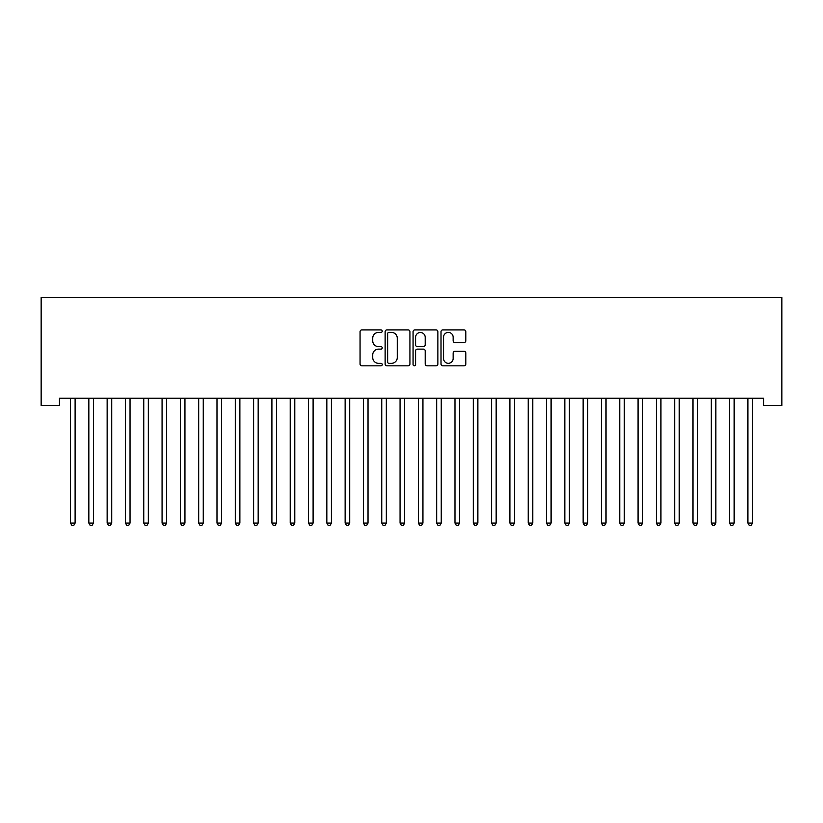 <?xml version="1.0" encoding="UTF-8"?>
<svg xmlns="http://www.w3.org/2000/svg" width="823" height="823" viewBox="0 0 823 823"><rect width="100%" height="100%" fill="white"/><g stroke="black" fill="none" stroke-linecap="round" stroke-linejoin="round"><path stroke-width="1.23" d="M382.211 331.155A1.255 1.255 0 0 0 380.956 329.9L361.863 329.9A1.8 1.8 0 0 0 360.062 331.69L360.062 364.033A1.8 1.8 0 0 0 361.863 365.834L380.956 365.834A1.255 1.255 0 0 0 382.211 364.579A1.255 1.255 0 0 0 380.956 363.324L378.477 363.324A5.751 5.751 0 0 1 372.726 357.573L372.726 354.878A5.751 5.751 0 0 1 378.477 349.127L380.956 349.127A1.255 1.255 0 0 0 382.211 347.862A1.255 1.255 0 0 0 380.956 346.606L378.477 346.606A5.751 5.751 0 0 1 372.726 340.856L372.726 338.16A5.751 5.751 0 0 1 378.477 332.41L380.956 332.41A1.255 1.255 0 0 0 382.211 331.155M464.018 342.563A1.8 1.8 0 0 0 465.818 340.763L465.818 331.69A1.8 1.8 0 0 0 464.018 329.9L442.815 329.9A1.8 1.8 0 0 0 441.015 331.69L441.015 364.033A1.8 1.8 0 0 0 442.815 365.834L464.018 365.834A1.8 1.8 0 0 0 465.818 364.033L465.818 353.077A1.8 1.8 0 0 0 464.018 351.277L454.944 351.277A1.8 1.8 0 0 0 453.144 353.077L453.144 358.509A4.804 4.804 0 0 1 448.34 363.324A4.804 4.804 0 0 1 443.535 358.509L443.535 337.214A4.804 4.804 0 0 1 448.34 332.41A4.804 4.804 0 0 1 453.144 337.214L453.144 340.763A1.8 1.8 0 0 0 454.944 342.563L464.018 342.563M763.538 398.209L59.462 398.209L59.462 405.533L41.15 405.533L41.15 297.525L781.85 297.525L781.85 405.533L763.538 405.533L763.538 398.209M409.926 331.69A1.8 1.8 0 0 0 408.126 329.9L386.923 329.9A1.8 1.8 0 0 0 385.133 331.69L385.133 364.033A1.8 1.8 0 0 0 386.923 365.834L408.126 365.834A1.8 1.8 0 0 0 409.926 364.033L409.926 331.69M414.874 329.9L436.077 329.9A1.8 1.8 0 0 1 437.867 331.69L437.867 364.033A1.8 1.8 0 0 1 436.077 365.834L427.003 365.834A1.8 1.8 0 0 1 425.203 364.033L425.203 350.917A1.8 1.8 0 0 0 423.403 349.127L417.384 349.127A1.8 1.8 0 0 0 415.584 350.917L415.584 364.579A1.255 1.255 0 0 1 414.329 365.834A1.255 1.255 0 0 1 413.074 364.579L413.074 331.69A1.8 1.8 0 0 1 414.874 329.9M388.898 332.41A1.255 1.255 0 0 0 387.643 333.665L387.643 362.058A1.255 1.255 0 0 0 388.898 363.324L391.511 363.324A5.751 5.751 0 0 0 397.262 357.573L397.262 338.16A5.751 5.751 0 0 0 391.511 332.41L388.898 332.41M425.203 337.307A4.804 4.804 0 0 0 420.399 332.502A4.804 4.804 0 0 0 415.584 337.307L415.584 344.806A1.8 1.8 0 0 0 417.384 346.606L423.403 346.606A1.8 1.8 0 0 0 425.203 344.806L425.203 337.307M70.397 398.476A1.831 1.831 -179.6 0 1 70.531 399.165A1.831 1.831 179.6 0 0 70.397 398.476L70.294 398.209M75.346 398.209L75.243 398.476A1.831 1.831 179.6 0 0 75.109 399.165L75.109 523.099L70.531 523.099L70.531 399.165M75.109 523.099L73.741 525.475L71.91 525.475L70.531 523.099M88.709 398.476A1.831 1.831 -179.6 0 1 88.843 399.165A1.831 1.831 179.6 0 0 88.709 398.476L88.596 398.209M107.011 398.476A1.831 1.831 -179.6 0 1 107.144 399.165A1.831 1.831 179.6 0 0 107.011 398.476L106.908 398.209M93.657 398.209L93.544 398.476A1.831 1.831 179.6 0 0 93.421 399.165L93.421 523.099L88.843 523.099L88.843 399.165M93.421 523.099L92.042 525.475L90.211 525.475L88.843 523.099M111.959 398.209L111.856 398.476A1.831 1.831 179.6 0 0 111.722 399.165L111.722 523.099L107.144 523.099L107.144 399.165M111.722 523.099L110.354 525.475L108.523 525.475L107.144 523.099M125.322 398.476A1.831 1.831 -179.6 0 1 125.456 399.165A1.831 1.831 179.6 0 0 125.322 398.476L125.209 398.209M143.624 398.476A1.831 1.831 -179.6 0 1 143.758 399.165A1.831 1.831 179.6 0 0 143.624 398.476L143.521 398.209M130.271 398.209L130.168 398.476A1.831 1.831 179.6 0 0 130.034 399.165L130.034 523.099L125.456 523.099L125.456 399.165M130.034 523.099L128.655 525.475L126.824 525.475L125.456 523.099M148.582 398.209L148.469 398.476A1.831 1.831 179.6 0 0 148.335 399.165L148.335 523.099L143.758 523.099L143.758 399.165M148.335 523.099L146.967 525.475L145.136 525.475L143.758 523.099M161.936 398.476A1.831 1.831 -179.6 0 1 162.069 399.165A1.831 1.831 179.6 0 0 161.936 398.476L161.822 398.209M166.884 398.209L166.781 398.476A1.831 1.831 179.6 0 0 166.647 399.165L166.647 523.099L162.069 523.099L162.069 399.165M166.647 523.099L165.269 525.475L163.438 525.475L162.069 523.099M180.247 398.476A1.831 1.831 -179.6 0 1 180.371 399.165A1.831 1.831 179.6 0 0 180.247 398.476L180.134 398.209M185.196 398.209L185.082 398.476A1.831 1.831 179.6 0 0 184.949 399.165L184.949 523.099L180.371 523.099L180.371 399.165M184.949 523.099L183.58 525.475L181.749 525.475L180.371 523.099M198.549 398.476A1.831 1.831 -179.6 0 1 198.682 399.165A1.831 1.831 179.6 0 0 198.549 398.476L198.446 398.209M203.497 398.209L203.394 398.476A1.831 1.831 179.6 0 0 203.26 399.165L203.26 523.099L198.682 523.099L198.682 399.165M203.26 523.099L201.882 525.475L200.051 525.475L198.682 523.099M216.861 398.476A1.831 1.831 -179.6 0 1 216.984 399.165A1.831 1.831 179.6 0 0 216.861 398.476L216.747 398.209M221.809 398.209L221.696 398.476A1.831 1.831 179.6 0 0 221.562 399.165L221.562 523.099L216.984 523.099L216.984 399.165M221.562 523.099L220.194 525.475L218.362 525.475L216.984 523.099M235.162 398.476A1.831 1.831 -179.6 0 1 235.296 399.165A1.831 1.831 179.6 0 0 235.162 398.476L235.059 398.209M240.11 398.209L240.007 398.476A1.831 1.831 179.6 0 0 239.874 399.165L239.874 523.099L235.296 523.099L235.296 399.165M239.874 523.099L238.495 525.475L236.664 525.475L235.296 523.099M253.474 398.476A1.831 1.831 -179.6 0 1 253.607 399.165A1.831 1.831 179.6 0 0 253.474 398.476L253.361 398.209M258.422 398.209L258.309 398.476A1.831 1.831 179.6 0 0 258.175 399.165L258.175 523.099L253.607 523.099L253.607 399.165M258.175 523.099L256.807 525.475L254.976 525.475L253.607 523.099M271.775 398.476A1.831 1.831 -179.6 0 1 271.909 399.165A1.831 1.831 179.6 0 0 271.775 398.476L271.672 398.209M276.723 398.209L276.621 398.476A1.831 1.831 179.6 0 0 276.487 399.165L276.487 523.099L271.909 523.099L271.909 399.165M276.487 523.099L275.108 525.475L273.287 525.475L271.909 523.099M290.087 398.476A1.831 1.831 -179.6 0 1 290.221 399.165A1.831 1.831 179.6 0 0 290.087 398.476L289.974 398.209M295.035 398.209L294.922 398.476A1.831 1.831 179.6 0 0 294.788 399.165L294.788 523.099L290.221 523.099L290.221 399.165M294.788 523.099L293.42 525.475L291.589 525.475L290.221 523.099M308.388 398.476A1.831 1.831 -179.6 0 1 308.522 399.165A1.831 1.831 179.6 0 0 308.388 398.476L308.286 398.209M313.337 398.209L313.234 398.476A1.831 1.831 179.6 0 0 313.1 399.165L313.1 523.099L308.522 523.099L308.522 399.165M313.1 523.099L311.732 525.475L309.901 525.475L308.522 523.099M326.7 398.476A1.831 1.831 -179.6 0 1 326.834 399.165A1.831 1.831 179.6 0 0 326.7 398.476L326.587 398.209M331.648 398.209L331.535 398.476A1.831 1.831 179.6 0 0 331.412 399.165L331.412 523.099L326.834 523.099L326.834 399.165M331.412 523.099L330.033 525.475L328.202 525.475L326.834 523.099M345.002 398.476A1.831 1.831 -179.6 0 1 345.135 399.165A1.831 1.831 179.6 0 0 345.002 398.476L344.899 398.209M349.95 398.209L349.847 398.476A1.831 1.831 179.6 0 0 349.713 399.165L349.713 523.099L345.135 523.099L345.135 399.165M349.713 523.099L348.345 525.475L346.514 525.475L345.135 523.099M363.313 398.476A1.831 1.831 -179.6 0 1 363.447 399.165A1.831 1.831 179.6 0 0 363.313 398.476L363.2 398.209M368.262 398.209L368.148 398.476A1.831 1.831 179.6 0 0 368.025 399.165L368.025 523.099L363.447 523.099L363.447 399.165M368.025 523.099L366.647 525.475L364.815 525.475L363.447 523.099M381.615 398.476A1.831 1.831 -179.6 0 1 381.749 399.165A1.831 1.831 179.6 0 0 381.615 398.476L381.512 398.209M386.573 398.209L386.46 398.476A1.831 1.831 179.6 0 0 386.326 399.165L386.326 523.099L381.749 523.099L381.749 399.165M386.326 523.099L384.958 525.475L383.127 525.475L381.749 523.099M399.927 398.476A1.831 1.831 -179.6 0 1 400.06 399.165A1.831 1.831 179.6 0 0 399.927 398.476L399.813 398.209M404.875 398.209L404.772 398.476A1.831 1.831 179.6 0 0 404.638 399.165L404.638 523.099L400.06 523.099L400.06 399.165M404.638 523.099L403.26 525.475L401.429 525.475L400.06 523.099M418.228 398.476A1.831 1.831 -179.6 0 1 418.362 399.165A1.831 1.831 179.6 0 0 418.228 398.476L418.125 398.209M423.187 398.209L423.073 398.476A1.831 1.831 179.6 0 0 422.94 399.165L422.94 523.099L418.362 523.099L418.362 399.165M422.94 523.099L421.571 525.475L419.74 525.475L418.362 523.099M436.54 398.476A1.831 1.831 -179.6 0 1 436.674 399.165A1.831 1.831 179.6 0 0 436.54 398.476L436.427 398.209M441.488 398.209L441.385 398.476A1.831 1.831 179.6 0 0 441.251 399.165L441.251 523.099L436.674 523.099L436.674 399.165M441.251 523.099L439.873 525.475L438.042 525.475L436.674 523.099M454.852 398.476A1.831 1.831 -179.6 0 1 454.975 399.165A1.831 1.831 179.6 0 0 454.852 398.476L454.738 398.209M459.8 398.209L459.687 398.476A1.831 1.831 179.6 0 0 459.553 399.165L459.553 523.099L454.975 523.099L454.975 399.165M459.553 523.099L458.185 525.475L456.354 525.475L454.975 523.099M473.153 398.476A1.831 1.831 -179.6 0 1 473.287 399.165A1.831 1.831 179.6 0 0 473.153 398.476L473.05 398.209M478.101 398.209L477.998 398.476A1.831 1.831 179.6 0 0 477.865 399.165L477.865 523.099L473.287 523.099L473.287 399.165M477.865 523.099L476.486 525.475L474.655 525.475L473.287 523.099M491.465 398.476A1.831 1.831 -179.6 0 1 491.588 399.165A1.831 1.831 179.6 0 0 491.465 398.476L491.352 398.209M509.766 398.476A1.831 1.831 -179.6 0 1 509.9 399.165A1.831 1.831 179.6 0 0 509.766 398.476L509.663 398.209M528.078 398.476A1.831 1.831 -179.6 0 1 528.212 399.165A1.831 1.831 179.6 0 0 528.078 398.476L527.965 398.209M546.379 398.476A1.831 1.831 -179.6 0 1 546.513 399.165A1.831 1.831 179.6 0 0 546.379 398.476L546.277 398.209M564.691 398.476A1.831 1.831 -179.6 0 1 564.825 399.165A1.831 1.831 179.6 0 0 564.691 398.476L564.578 398.209M582.993 398.476A1.831 1.831 -179.6 0 1 583.126 399.165A1.831 1.831 179.6 0 0 582.993 398.476L582.89 398.209M601.304 398.476A1.831 1.831 -179.6 0 1 601.438 399.165A1.831 1.831 179.6 0 0 601.304 398.476L601.191 398.209M496.413 398.209L496.3 398.476A1.831 1.831 179.6 0 0 496.166 399.165L496.166 523.099L491.588 523.099L491.588 399.165M496.166 523.099L494.798 525.475L492.967 525.475L491.588 523.099M514.714 398.209L514.612 398.476A1.831 1.831 179.6 0 0 514.478 399.165L514.478 523.099L509.9 523.099L509.9 399.165M514.478 523.099L513.099 525.475L511.268 525.475L509.9 523.099M533.026 398.209L532.913 398.476A1.831 1.831 179.6 0 0 532.779 399.165L532.779 523.099L528.212 523.099L528.212 399.165M532.779 523.099L531.411 525.475L529.58 525.475L528.212 523.099M551.328 398.209L551.225 398.476A1.831 1.831 179.6 0 0 551.091 399.165L551.091 523.099L546.513 523.099L546.513 399.165M551.091 523.099L549.713 525.475L547.892 525.475L546.513 523.099M569.639 398.209L569.526 398.476A1.831 1.831 179.6 0 0 569.393 399.165L569.393 523.099L564.825 523.099L564.825 399.165M569.393 523.099L568.024 525.475L566.193 525.475L564.825 523.099M587.941 398.209L587.838 398.476A1.831 1.831 179.6 0 0 587.704 399.165L587.704 523.099L583.126 523.099L583.126 399.165M587.704 523.099L586.336 525.475L584.505 525.475L583.126 523.099M606.253 398.209L606.14 398.476A1.831 1.831 179.6 0 0 606.016 399.165L606.016 523.099L601.438 523.099L601.438 399.165M606.016 523.099L604.638 525.475L602.806 525.475L601.438 523.099M619.606 398.476A1.831 1.831 -179.6 0 1 619.74 399.165A1.831 1.831 179.6 0 0 619.606 398.476L619.503 398.209M624.554 398.209L624.451 398.476A1.831 1.831 179.6 0 0 624.318 399.165L624.318 523.099L619.74 523.099L619.74 399.165M624.318 523.099L622.949 525.475L621.118 525.475L619.74 523.099M637.918 398.476A1.831 1.831 -179.6 0 1 638.051 399.165A1.831 1.831 179.6 0 0 637.918 398.476L637.804 398.209M642.866 398.209L642.753 398.476A1.831 1.831 179.6 0 0 642.629 399.165L642.629 523.099L638.051 523.099L638.051 399.165M642.629 523.099L641.251 525.475L639.42 525.475L638.051 523.099M656.219 398.476A1.831 1.831 -179.6 0 1 656.353 399.165A1.831 1.831 179.6 0 0 656.219 398.476L656.116 398.209M661.178 398.209L661.064 398.476A1.831 1.831 179.6 0 0 660.931 399.165L660.931 523.099L656.353 523.099L656.353 399.165M660.931 523.099L659.562 525.475L657.731 525.475L656.353 523.099M674.531 398.476A1.831 1.831 -179.6 0 1 674.665 399.165A1.831 1.831 179.6 0 0 674.531 398.476L674.418 398.209M679.479 398.209L679.376 398.476A1.831 1.831 179.6 0 0 679.242 399.165L679.242 523.099L674.665 523.099L674.665 399.165M679.242 523.099L677.864 525.475L676.033 525.475L674.665 523.099M692.832 398.476A1.831 1.831 -179.6 0 1 692.966 399.165A1.831 1.831 179.6 0 0 692.832 398.476L692.729 398.209M697.791 398.209L697.678 398.476A1.831 1.831 179.6 0 0 697.544 399.165L697.544 523.099L692.966 523.099L692.966 399.165M697.544 523.099L696.176 525.475L694.345 525.475L692.966 523.099M711.144 398.476A1.831 1.831 -179.6 0 1 711.278 399.165A1.831 1.831 179.6 0 0 711.144 398.476L711.041 398.209M716.092 398.209L715.989 398.476A1.831 1.831 179.6 0 0 715.856 399.165L715.856 523.099L711.278 523.099L711.278 399.165M715.856 523.099L714.477 525.475L712.646 525.475L711.278 523.099M729.456 398.476A1.831 1.831 -179.6 0 1 729.579 399.165A1.831 1.831 179.6 0 0 729.456 398.476L729.343 398.209M734.404 398.209L734.291 398.476A1.831 1.831 179.6 0 0 734.157 399.165L734.157 523.099L729.579 523.099L729.579 399.165M734.157 523.099L732.789 525.475L730.958 525.475L729.579 523.099M747.757 398.476A1.831 1.831 -179.6 0 1 747.891 399.165A1.831 1.831 179.6 0 0 747.757 398.476L747.654 398.209M752.706 398.209L752.603 398.476A1.831 1.831 179.6 0 0 752.469 399.165L752.469 523.099L747.891 523.099L747.891 399.165M752.469 523.099L751.09 525.475L749.259 525.475L747.891 523.099"/></g></svg>
